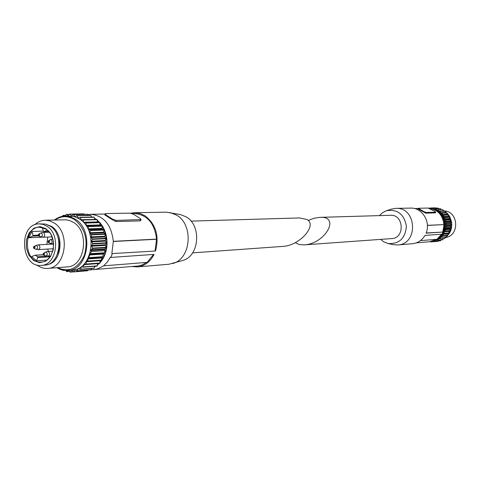 <?xml version="1.0" encoding="UTF-8"?>
<svg xmlns="http://www.w3.org/2000/svg" width="480" height="480" viewBox="0 0 480 480"><rect width="100%" height="100%" fill="white"/><g stroke="black" fill="none" stroke-linecap="round" stroke-linejoin="round"><path stroke-width="0.72" d="M45.264 224.028L51.468 226.32C64.872 234.33 61.734 262.74 47.31 264.63M56.676 233.922C59.772 240.354 60.102 246.924 57.666 253.638M34.728 224.814C37.818 221.898 41.304 220.368 45.186 220.23L49.806 220.878L54.198 222.99C70.848 232.872 65.616 268.266 47.616 268.416C43.74 268.668 40.116 267.498 36.75 264.906M45.186 220.23L66.006 219.804L69.9 220.614L73.602 222.468C90.048 232.128 84.864 266.742 67.074 266.904L47.616 268.416M54.51 220.014C57.732 217.494 61.26 216.18 65.088 216.078L73.098 216.348L76.032 217.236L79.536 219.078C98.496 230.142 92.574 269.934 72.096 270.198L63.828 270.384L59.898 269.256L56.91 267.696M65.304 216.072L66.354 214.41L68.172 215.916L69.852 214.092L71.58 215.952L73.368 214.482L74.952 216.678L76.812 215.574L78.222 218.07L80.322 217.554L81.294 220.104L83.142 219.762L83.67 222.27L84.084 222.726L85.878 222.75L86.472 225.87L88.446 226.596L88.176 228.852L88.458 229.446L90.18 230.184L89.988 233.376L91.704 234.846L90.894 236.868L91.026 237.546L92.49 238.926L91.488 241.17L92.82 243.93L91.548 245.52L92.526 248.502L91.068 249.804L91.35 251.496L88.566 257.766L102.36 256.818L101.286 260.094L100.074 260.742L99.87 263.268L86.07 264.318M62.46 216.336L62.958 215.424L64.074 216.126M63.456 270.33L62.976 270.234M67.902 270.54L66.624 271.638L65.904 270.594M88.566 257.766L87.48 261.09L86.256 261.75L86.262 264.03L84.204 264.252L83.352 267.162L81.426 266.73L80.328 269.412L78.372 268.596L77.058 271.014L75.12 269.82L73.626 271.926L71.754 270.366L70.122 272.136L68.742 270.474M86.052 264.318L99.87 263.268M46.956 226.254C61.266 234.81 56.736 265.326 41.238 265.404C20.508 267.822 18.276 223.548 39.144 223.866L43.152 224.418L46.956 226.254M46.008 228.684L50.808 233.952L53.43 241.38L53.322 249.468L50.52 256.578L45.6 261.294L39.552 262.686L33.588 260.508L28.878 255.228L26.322 247.884L26.418 239.916L29.142 232.866L33.984 228.114L39.996 226.608L46.008 228.684M39.144 223.866L45.306 224.034L50.238 226.158C64.518 234.678 59.994 265.086 44.532 265.164L41.238 265.404M46.206 229.206C58.218 236.412 54.384 262.02 41.364 262.05C24.006 264.024 22.14 226.974 39.606 227.196L46.206 229.206M32.022 231.492L33 235.38L32.706 236.13L28.662 237.762L32.022 231.492L43.32 231.09M28.662 237.762L41.898 237.204M48.474 251.448L47.658 249.12M46.878 244.392L47.73 237.072M36.528 260.796L31.644 256.566L35.178 255.198L37.578 256.77L37.782 257.586L36.528 260.796L46.794 260.094M35.508 245.544L36.798 245.622C38.076 247.728 37.71 248.928 35.7 249.21L33.63 248.19L33.558 246.78L34.728 246.444L35.166 247.116L34.092 248.526L33.978 246.396L37.986 244.842L38.934 245.124C40.428 247.146 40.194 248.652 38.238 249.642L53.376 248.724M53.658 244.404L52.68 244.098L37.986 244.842M47.466 230.178L43.812 231.63L43.344 231.198L42.408 227.49M73.77 271.836L87.552 270.756L88.032 270.102M77.178 270.954L90.954 269.856L91.626 268.488M80.418 269.382L94.194 268.278L94.86 266.25M83.406 267.15L97.194 266.064L97.728 263.43M87.48 261.09L101.286 260.094M88.356 258.924L102.156 257.958M102.36 256.818L105.126 250.65L104.844 248.988L106.29 247.704L105.324 244.77L106.584 243.21L105.264 240.486L106.26 238.284L104.808 236.928L104.676 236.256L105.48 234.27L103.572 232.188L103.968 229.686L102.27 228.96L101.982 228.372L102.258 226.152L99.948 224.916L99.708 222.372L97.932 222.348L97.524 221.898L97.002 219.426L83.172 219.762M88.872 257.652L102.666 256.704M89.958 254.946L103.746 254.046M90.474 253.674L104.256 252.786M91.35 251.496L105.126 250.65M80.886 219.732L94.788 219.48M94.764 219.402L93.984 217.056L80.16 217.362M91.596 217.11L90.726 215.316L76.908 215.604M88.08 215.364L87.312 214.236L73.5 214.53M84.27 214.29L83.832 213.852L70.014 214.17L83.994 213.942M191.004 221.112L299.658 217.944L306.774 219.444C317.892 224.814 299.838 245.724 282.828 246.402L192.606 252.87M130.728 213.198L134.586 212.706L166.356 212.178L180.288 214.512L186.18 216.87C201.894 225.582 199.308 256.524 182.604 260.514L168.984 264.24L137.322 266.91L131.94 266.538M112.518 219.126L106.032 214.908L105.144 213.822L105.81 213.564L130.14 213.15L133.8 214.392L140.16 218.466L141.072 219.552L116.334 220.404L112.518 219.126L112.278 219.72L115.866 221.556L116.334 220.404M170.058 212.508L176.562 215.118C193.932 224.772 191.076 259.152 172.632 263.538M153.54 254.436L147.132 262.374L103.632 265.842L107.394 261.99L110.382 257.16L110.796 257.436L154.086 254.4C150.126 261.912 144.534 266.082 137.322 266.91M146.658 262.416L142.128 264.96L137.94 266.022L91.092 269.784M140.634 220.548L140.022 220.902L115.866 221.556M104.76 214.854L112.278 219.72M134.586 212.706L139.95 213.438L145.05 215.772C155.928 224.298 159.408 236.046 155.502 251.022L111.84 253.602L113.328 241.314C111.33 224.646 103.764 215.64 90.63 214.296L87.648 214.614M132.096 213.564L134.58 213.522C147.312 214.788 154.638 223.32 156.558 239.112L113.328 241.314M155.1 250.764L156.558 239.112M156.786 239.262L113.562 241.47M111.84 253.602L155.502 251.022M93.426 269.748L97.896 268.77L103.632 265.842M112.248 253.878L110.796 257.436M445.59 237.516C459.834 235.776 458.598 211.236 444.252 210.942M441.924 237.204L446.64 236.844L446.796 235.356L447.642 234.966L449.382 231.402L444.606 231.48L445.65 229.686L445.464 228.708L446.52 227.694L445.788 226.608L446.712 225.03L445.83 224.076L446.544 222.6L445.5 221.562L445.92 219.756L444.81 219.138L445.062 217.5L443.772 216.858L443.646 214.998L442.416 214.776L442.182 213.138L440.49 212.688L440.142 211.23L438.858 211.434L438.198 209.946L436.734 210.252L435.768 208.8L434.466 209.448L433.374 208.17L432.342 208.926M445.152 236.958L440.37 237.438L442.062 237.036L442.068 235.704L442.92 235.308L444.606 231.48M440.064 238.878L444.762 238.512L445.11 237.072M437.97 240.21L442.668 239.838L443.142 238.638M435.708 241.158L440.4 240.798L440.88 239.988M437.916 241.326L438.36 240.966M436.044 208.122L435.63 207.912M438.696 208.746L438.168 208.086L433.47 208.2M441.138 209.766L440.544 208.71L435.834 208.818M443.352 211.152L442.8 209.73L438.09 209.832M449.31 231.174L450.354 229.398L450.168 228.426L451.176 227.664L450.522 225.948L451.404 225.024L450.504 223.44L451.206 222.138L450.12 220.962L450.618 219.558L449.376 218.58L449.766 217.326L448.296 216.348L448.368 214.848L446.904 214.326L446.754 212.832L445.236 212.562L444.888 211.116L440.16 211.23M450.354 229.398L445.65 229.686M449.742 230.658L445.032 230.964M449.382 231.402L444.672 231.708M448.614 232.968L443.904 233.292M448.254 233.706L443.538 234.042M447.642 234.966L442.92 235.308M440.37 237.438L440.166 238.746L438.684 238.65L437.91 240.228L436.554 239.772L435.624 241.194L434.394 240.528M434.046 240.678L433.23 241.758L432.498 241.224M431.196 241.536L430.782 241.914L430.47 241.656M430.356 208.488L430.926 207.948L431.748 208.764M295.248 242.652L299.19 244.548L304.164 244.866C325.488 243.798 340.722 215.898 319.89 217.356L314.16 218.232L308.142 220.482M304.164 244.866L391.71 238.59C405.126 238.23 403.92 214.302 390.534 215.292L319.89 217.356M434.82 211.398L428.106 208.05L418.344 208.272L423.942 211.656L426.102 212.46L435.6 212.214L434.82 211.398M380.604 239.388L383.82 241.872L388.08 243.54C399.228 244.176 405.336 238.386 406.404 226.17C404.112 214.128 397.452 208.98 386.424 210.732L382.602 212.646L379.404 215.622M418.152 208.932L425.754 213.18L435.402 212.838M388.08 243.54L393.168 244.65L397.758 244.956C418.644 244.182 416.772 207.024 395.916 208.35L391.374 209.118L386.424 210.732M426.138 232.98L443.058 232.05L426.06 233.172C431.046 221.88 422.046 207.438 410.592 208.104L395.916 208.35M397.758 244.956L412.386 243.72C417.804 243.12 422.004 240.342 424.992 235.392L442.014 234.198L443.058 232.05M420.432 240.618L436.914 239.304L441.612 234.222M427.404 225.444L444.048 224.592L442.77 231.888M427.404 225.336L444.048 224.592M443.88 224.502C442.764 215.124 437.886 209.748 429.234 208.368M416.31 242.856L429.666 241.746L436.566 239.334M435.06 240.21C449.7 236.616 448.434 211.422 433.5 209.322M55.05 220.002C61.44 215.694 67.986 215.598 74.694 219.708C85.17 228.444 88.404 240.27 84.384 255.186C78.072 268.584 69.096 272.736 57.45 267.654M54.426 220.014C57.678 217.494 61.236 216.18 65.088 216.078L70.314 216.81L75.288 219.174C94.302 230.298 88.368 270.288 67.836 270.546L62.202 270.054L56.832 267.702M49.746 241.326L48.636 242.748L48.534 240.606L49.302 240.648L49.746 241.326M50.22 243.45L48.318 242.544L47.958 241.338L50.046 239.76L51.366 239.832C52.662 241.974 52.278 243.18 50.22 243.45L53.634 243.864M53.616 243.588L52.764 243.906M50.046 239.76L52.854 239.088M39.45 236.1L38.91 236.088L38.826 233.952L39.57 234L39.45 236.1M40.506 236.796L38.592 235.884L38.238 234.672L40.356 233.118L41.64 233.202C42.924 235.332 42.546 236.532 40.506 236.796L43.038 237.27L52.11 236.886M40.356 233.118L42.84 232.452L43.764 232.728C45.276 234.768 45.03 236.28 43.038 237.27M44.286 255.24L43.764 255.228L43.632 253.092L44.406 253.134L44.286 255.24M45.366 255.906L43.44 255.03L43.068 253.83L45.144 252.228L46.47 252.3C47.76 254.418 47.394 255.618 45.366 255.906L50.568 256.152M45.144 252.228L47.622 251.502L48.594 251.79C50.1 253.806 49.872 255.318 47.91 256.326M37.578 256.77L46.338 256.212M37.782 257.586L50.13 256.788M35.424 255.27L43.224 254.79M35.292 255.21L43.182 254.724M32.706 236.13L38.604 235.896M33 235.38L38.208 235.17M43.938 231.6L48.75 231.426M63.3 270.426L63.786 270.384M66.732 271.59L69.42 271.368M70.26 272.058L73.398 271.794M71.502 270.51L72.024 270.468M73.788 271.812L87.714 270.648M74.826 270.024L75.474 269.97M77.238 270.858L91.134 269.706M78.042 268.872L78.918 268.8M80.526 269.22L94.386 268.092M81.066 267.078L82.488 266.964M83.556 266.922L97.398 265.83M83.826 264.684L97.668 263.628M86.262 264.03L100.08 262.986M86.256 261.75L100.074 260.742M86.604 261.24L100.422 260.232M88.284 258.348L102.084 257.388M89.856 254.556L103.644 253.662M90.066 253.926L103.848 253.038M90.942 250.476L104.724 249.648M91.068 249.804L104.844 248.988M92.526 248.502L106.29 247.704M92.574 248.088L106.338 247.296M91.506 246.21L105.282 245.448M91.548 245.52L105.324 244.77M92.82 243.93L106.584 243.21M92.814 243.51L106.578 242.796M91.536 241.86L105.312 241.17M91.488 241.17L105.264 240.486M92.544 239.34L106.308 238.692M92.49 238.926L106.26 238.284M91.026 237.546L104.808 236.928M90.894 236.868L104.676 236.256M91.704 234.846L105.48 234.27M91.602 234.444L105.378 233.874M89.988 233.376L103.782 232.818M89.778 232.728L103.572 232.188M90.33 230.562L104.118 230.052M90.18 230.184L103.968 229.686M88.458 229.446L102.27 228.96M88.176 228.852L101.982 228.372M88.446 226.596L102.258 226.152M88.254 226.254L102.06 225.816M86.472 225.87L100.302 225.438M86.118 225.336L99.948 224.916M86.112 223.05L99.942 222.666M85.878 222.75L99.708 222.372M84.084 222.726L97.932 222.348M83.67 222.27L97.524 221.898M83.376 220.014L97.236 219.678M80.322 217.554L94.206 217.26M77.838 217.776L79.074 217.752M77.022 215.742L90.936 215.472M74.61 216.456L75.414 216.438M73.56 214.608L87.504 214.356M71.274 215.796L71.886 215.784M67.92 215.814L68.418 215.802M66.492 214.464L69.51 214.416M63.066 215.454L65.676 215.406M140.022 220.902L140.484 219.786M105.798 215.496L106.032 214.908M96.012 219.372L94.494 218.352M97.326 220.362L99.468 222.366M99.942 222.888C109.29 232.878 109.35 252.912 100.074 262.41M99.192 263.316L98.268 264.156M97.332 220.434L99.312 222.366M99.942 223.092L101.928 225.786M102.24 226.29L104.04 229.734M104.13 229.938C108.612 242.1 107.256 252.894 100.074 262.308M99.138 263.322L97.524 264.804M95.616 266.19L94.74 266.718M91.5 216.87L92.058 217.098M443.016 239.04L443.928 238.578L443.016 239.04M444.972 237.942L446.394 236.862L444.972 237.948M445.08 211.476L447.744 213.846L449.832 216.816L451.716 222.822L451.608 227.406L450.846 230.346L449.568 233.07L446.79 236.52C453.342 228.762 453.384 220.92 446.91 212.994L442.182 213.138M446.742 212.832L445.08 211.488M444.534 211.122L443.1 210.33L444.546 211.122M442.956 209.85L438.198 209.946M443.328 211.104L438.576 211.218M445.05 211.26L440.304 211.374M445.236 212.562L440.49 212.688M445.518 212.826L440.778 212.952M446.754 212.832L442.02 212.964M446.904 214.326L442.176 214.47M447.144 214.632L442.416 214.776M448.368 214.848L443.646 214.998M448.5 215.046L443.778 215.196M448.296 216.348L443.58 216.51M448.494 216.69L443.772 216.858M449.664 217.11L444.96 217.278M449.766 217.326L445.062 217.5M449.376 218.58L444.666 218.766M449.52 218.952L444.81 219.138M450.618 219.558L445.92 219.756M450.69 219.792L445.992 219.99M450.12 220.962L445.416 221.172M450.204 221.352L445.5 221.562M451.206 222.138L446.508 222.36M451.242 222.378L446.544 222.6M450.504 223.44L445.806 223.674M450.534 223.836L445.83 224.076M451.404 224.784L446.712 225.03M451.404 225.024L446.706 225.276M450.522 225.948L445.818 226.206M450.492 226.344L445.788 226.608M451.212 227.424L446.52 227.694M451.176 227.664L446.478 227.934M450.168 228.426L445.464 228.708M450.078 228.816L445.374 229.098M449.46 230.808L444.75 231.114M448.404 233.04L443.688 233.364M448.206 233.376L443.49 233.706M447.042 235.062L442.314 235.404M446.796 235.356L442.068 235.704M446.79 236.676L442.062 237.036M444.906 238.374L440.166 238.746M439.422 238.782L438.438 238.86M442.806 239.724L438.048 240.114M436.932 239.88L436.32 239.934M440.526 240.708L435.756 241.104M434.526 240.6L434.166 240.63M438.138 241.29L433.344 241.692M433.074 241.686L430.878 241.866M430.686 208.134L428.7 208.17M435.852 207.918L431.04 207.996M438.3 208.158L433.506 208.242M434.79 209.31L434.232 209.316M440.688 208.806L435.912 208.896M437.328 210.066L436.47 210.084M419.256 209.04L419.082 209.406M423.942 211.656L423.762 212.028M426.102 212.46L425.754 213.18M435.6 212.214L435.258 212.922M443.892 224.508L443.652 222.24M439.758 236.772L441.936 234.204M442.47 233.352C446.49 224.376 444.684 217.014 437.058 211.272M435.966 239.712L436.806 239.316M437.184 239.112C448.818 233.43 446.91 213 434.454 209.724M35.7 249.21L38.238 249.642M52.53 239.064L52.842 239.052M42.84 232.452L49.416 232.206M47.622 251.502L52.812 251.196M35.178 255.198L43.176 254.706M43.812 231.63L48.768 231.45M63.222 270.45L63.87 270.396M66.624 271.638L69.45 271.404M70.122 272.136L73.458 271.854M73.626 271.926L87.552 270.756M77.058 271.014L90.954 269.856M80.328 269.412L94.194 268.278M83.352 267.162L97.194 266.064M83.142 219.762L97.002 219.426M80.094 217.35L93.984 217.056M76.812 215.574L90.726 215.316M73.368 214.482L87.312 214.236M69.852 214.092L83.832 213.852M66.354 214.41L69.558 214.356M62.958 215.424L65.7 215.376M140.658 220.56L141.072 219.552M104.736 214.842L105.144 213.822M105.06 214.044L90.63 214.296M94.722 266.79L95.76 266.178M97.506 264.942L99.342 263.304M100.08 262.53C109.374 252.846 109.302 232.938 99.942 222.798M99.552 222.372L97.308 220.23M96.3 219.444L94.458 218.232M91.476 216.816L92.184 217.092M444.888 211.116L440.142 211.23M446.64 236.844L441.912 237.204M444.762 238.512L440.022 238.89M442.668 239.838L437.91 240.228M440.4 240.798L435.624 241.194M438.024 241.356L433.23 241.758M433.116 241.722L430.782 241.914M430.722 208.098L428.592 208.14M435.738 207.864L430.926 207.948M438.168 208.086L433.374 208.17M440.544 208.71L435.768 208.8M442.8 209.73L438.042 209.826M418.344 208.272L418.014 208.956M435.738 212.166L435.414 212.844M414.582 208.572L418.23 208.506"/></g></svg>
